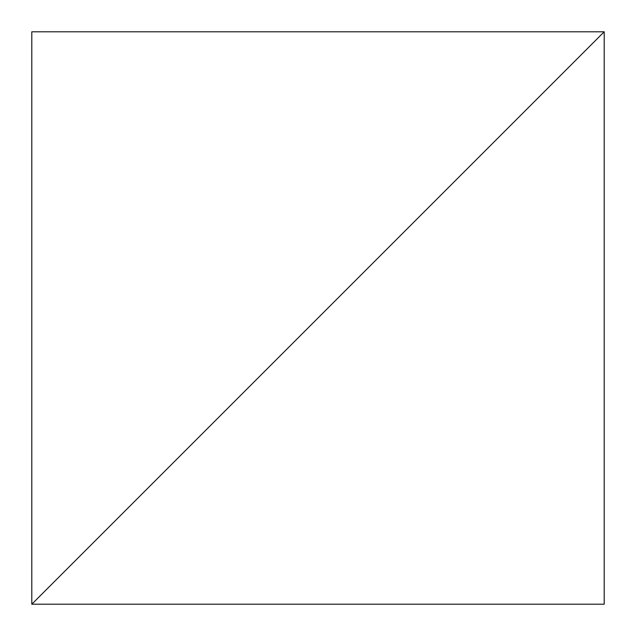 <?xml version="1.0" encoding="UTF-8"?>
<svg xmlns="http://www.w3.org/2000/svg" width="636" height="636" viewBox="0 0 636 636"><rect width="100%" height="100%" fill="white"/><g stroke="black" fill="none" stroke-linecap="round" stroke-linejoin="round"><path stroke-width="0.95" d="M31.8 604.2L604.2 31.8L31.8 31.8L31.8 604.2L604.2 604.2L604.2 31.8L31.8 604.2"/></g></svg>
